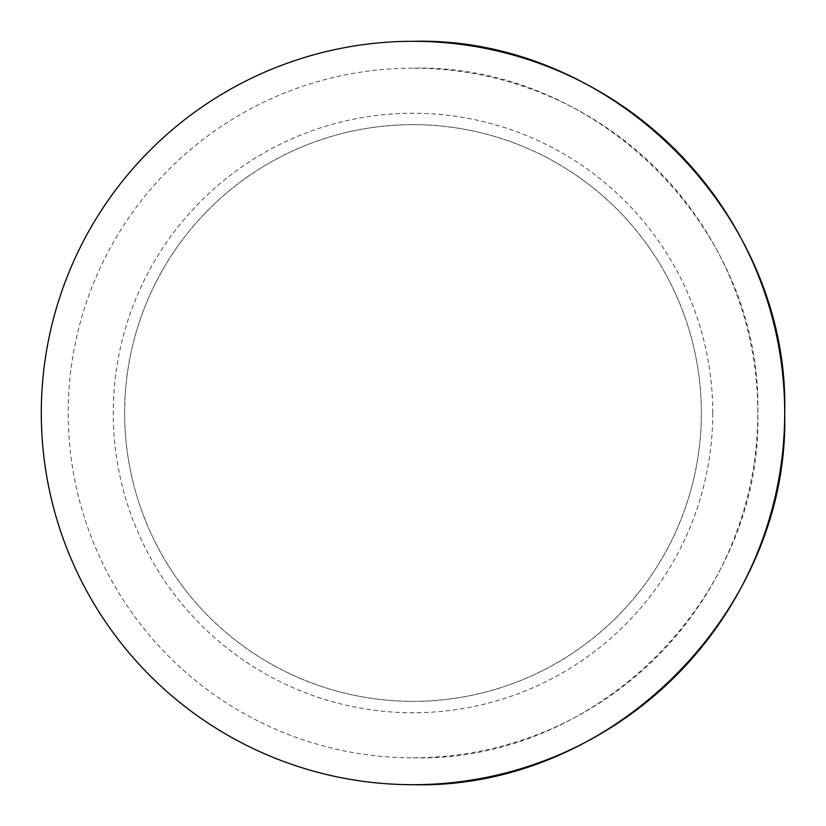 <?xml version="1.0" encoding="UTF-8"?>
<svg xmlns="http://www.w3.org/2000/svg" width="826" height="826" viewBox="0 0 826 826"><rect width="100%" height="100%" fill="white"/><g stroke="black" fill="none" stroke-linecap="round" stroke-linejoin="round"><path stroke-width="0.62" stroke-dasharray="4.13 3.1" d="M712.755 413A299.755 299.755 0 0 0 413 113.245A299.755 299.755 0 0 0 113.245 413A299.755 299.755 0 0 0 413 712.755A299.755 299.755 0 0 0 712.755 413M413 124.643A288.357 288.357 0 0 0 124.643 413A288.357 288.357 0 0 0 413 701.357A288.357 288.357 0 0 0 701.357 413A288.357 288.357 0 0 0 413 124.643A288.357 288.357 0 0 0 124.643 413A288.357 288.357 0 0 0 413 701.357A288.357 288.357 0 0 0 701.357 413A288.357 288.357 0 0 0 413 124.643M413 757.814C597.25 762.563 762.563 597.25 757.814 413C762.563 228.75 597.25 63.437 413 68.186A344.814 344.814 0 0 0 68.186 413A344.814 344.814 0 0 0 413 757.814A344.814 344.814 0 0 0 757.814 413A344.814 344.814 0 0 0 413 68.186"/><path stroke-width="1.24" d="M413 784.7A371.7 371.7 0 0 0 784.7 413C789.821 214.378 611.622 36.179 413 41.3A371.7 371.7 0 0 0 41.3 413A371.7 371.7 0 0 0 413 784.7C611.622 789.821 789.821 611.622 784.7 413A371.7 371.7 0 0 0 413 41.3"/></g></svg>
